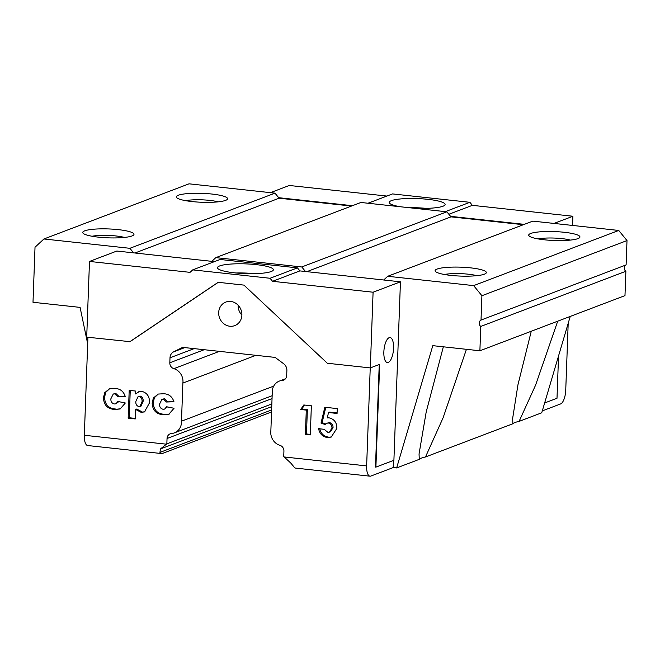 <?xml version="1.0" encoding="UTF-8"?>
<svg xmlns="http://www.w3.org/2000/svg" width="660" height="660" viewBox="0 0 660 660"><rect width="100%" height="100%" fill="white"/><g stroke="black" fill="none" stroke-linecap="round" stroke-linejoin="round"><path stroke-width="0.99" d="M370.235 367.909L366.638 465.91A12.119 4.546 96.2 0 0 370.012 476.182A12.119 4.546 96.2 0 0 370.887 476.058L393.203 467.569L396.643 467.94L432.803 345.659L479.886 350.774L480.785 326.428A3.729 3.399 -110.8 0 1 481.016 320.067L626.109 264.908L627 240.562L481.907 295.721L473.649 285.615L387.709 276.284L383.691 279.997L400.447 281.812L393.904 460.276L375.903 467.123L379.673 364.353L370.31 367.917L373.09 292.215L400.447 281.812M479.886 350.774L624.979 295.614L625.878 271.268A3.729 3.399 69.2 0 1 626.109 264.908M271.21 271.532A27.967 4.867 2.1 0 0 273.38 269.759A27.967 4.867 2.1 0 0 251.023 264.165A27.967 4.867 2.1 0 0 219.648 265.939A27.967 4.867 2.1 0 0 217.478 267.712A27.967 4.867 2.1 0 0 239.836 273.306A27.967 4.867 2.1 0 0 271.21 271.532M254.512 273.661A27.967 4.867 2.1 0 0 236.008 272.984M412.772 208.098A27.967 4.867 2.1 0 0 442.942 206.25A27.967 4.867 2.1 0 0 445.112 204.476A27.967 4.867 2.1 0 0 422.755 198.874A27.967 4.867 2.1 0 0 391.38 200.648A27.967 4.867 2.1 0 0 389.21 202.422A27.967 4.867 2.1 0 0 400.562 206.778M426.244 208.379A27.967 4.867 2.1 0 0 408.853 207.677M383.856 351.904A12.589 4.719 96.2 0 0 387.362 362.571A12.589 4.719 96.2 0 0 393.575 348.208A12.589 4.719 96.2 0 0 390.076 337.549A12.589 4.719 96.2 0 0 383.856 351.904M370.012 476.182L295.68 468.113A12.119 4.546 -83.8 0 1 294.013 466.95L290.821 463.106L283.726 456.538L283.924 451.176A5.593 5.098 -110.8 0 0 279.873 445.294A12.598 11.467 69.2 0 1 270.856 430.889L272.258 392.774A12.598 11.467 69.2 0 1 279.378 381.076A12.598 11.467 69.2 0 1 282.249 380.432A5.593 5.098 -110.8 0 0 283.528 380.143A5.593 5.098 -110.8 0 0 286.696 375.474L286.877 370.491A7.458 6.79 -110.8 0 0 283.676 363.759L275.113 357.406L182.63 347.366L173.671 351.821A7.458 6.79 -110.8 0 0 169.999 357.802L169.818 362.786A5.593 5.098 -110.8 0 0 173.861 368.668A12.598 11.467 69.2 0 1 182.977 381.909A12.598 11.467 69.2 0 1 182.878 383.08L181.483 421.187A12.598 11.467 69.2 0 1 181.492 422.375A12.598 11.467 69.2 0 1 174.356 432.886A12.598 11.467 69.2 0 1 171.484 433.537A5.593 5.098 -110.8 0 0 170.206 433.826A5.593 5.098 -110.8 0 0 167.038 438.496L166.848 443.858L160.438 448.957L159.943 452.405A12.119 4.546 96.2 0 0 161.609 453.56A12.119 4.546 96.2 0 0 162.484 453.436L271.549 411.972M255.89 355.319L182.878 383.08M185.65 200.665A20.047 3.49 -177.9 0 1 209.509 200.368A20.047 3.49 -177.9 0 1 218.039 201.853M192.068 201.572A25.641 4.463 -177.9 0 1 176.723 197.67A25.641 4.463 -177.9 0 1 186.005 193.743A25.641 4.463 -177.9 0 1 211.876 194.04A25.641 4.463 -177.9 0 1 227.164 199.518A25.641 4.463 -177.9 0 1 192.068 201.572M92.045 236.255A20.047 3.49 -177.9 0 1 115.904 235.95A20.047 3.49 -177.9 0 1 124.426 237.435M98.464 237.154A25.641 4.463 -177.9 0 1 83.119 233.252A25.641 4.463 -177.9 0 1 92.4 229.334A25.641 4.463 -177.9 0 1 118.264 229.63A25.641 4.463 -177.9 0 1 133.559 235.1A25.641 4.463 -177.9 0 1 98.464 237.154M538.007 238.903A20.047 3.49 -177.9 0 1 561.866 238.607A20.047 3.49 -177.9 0 1 570.397 240.091M544.426 239.803A25.641 4.463 -177.9 0 1 529.081 235.9A25.641 4.463 -177.9 0 1 538.362 231.982A25.641 4.463 -177.9 0 1 564.226 232.279A25.641 4.463 -177.9 0 1 579.521 237.757A25.641 4.463 -177.9 0 1 544.426 239.803M444.403 274.486A20.047 3.49 -177.9 0 1 468.262 274.189A20.047 3.49 -177.9 0 1 476.784 275.674M450.821 275.393A25.641 4.463 -177.9 0 1 435.468 271.491A25.641 4.463 -177.9 0 1 444.757 267.572A25.641 4.463 -177.9 0 1 470.621 267.861A25.641 4.463 -177.9 0 1 485.909 273.339A25.641 4.463 -177.9 0 1 450.821 275.393M238.12 305.209A12.589 11.459 -110.8 0 0 241.882 315.1A12.589 11.459 69.2 0 1 234.754 325.619A12.589 11.459 69.2 0 1 218.683 312.592A12.589 11.459 69.2 0 1 225.811 302.082A12.589 11.459 69.2 0 1 241.882 315.109M481.016 320.067L481.907 295.721M396.643 467.94L419.29 459.335A34.964 6.08 -177.9 0 1 425.486 456.976L512.894 423.745A34.964 6.08 -177.9 0 1 519.09 421.393L541.736 412.78L570.232 316.429M419.29 459.335L419.042 454.047L426.212 411.898L443.338 346.805M466.43 349.313L443.099 417.805L425.486 456.976M568.194 323.317L565.736 390.217A12.119 4.546 96.2 0 1 560.62 403.928L542.297 410.891M523.38 224.713L450.994 216.851L446.861 211.802L301.768 266.962L305.489 271.507L383.691 279.997M301.768 266.962L215.828 257.631L211.81 261.343L214.417 261.624M373.09 292.215L272.539 281.3L270.064 278.272L192.712 269.874L220.077 259.479L297.421 267.869L299.896 270.905L305.489 271.507M446.861 211.802L360.921 202.471L215.828 257.631M351.499 206.06L279.114 198.206L274.981 193.149L129.888 248.309L43.948 238.978L35.021 247.228L33 302.28L80.091 307.387L87.681 343.794M192.712 269.874L190.039 272.349L89.488 261.442L116.845 251.039L211.81 261.343M129.888 248.309L133.609 252.854M274.981 193.149L189.04 183.818L43.948 238.978M512.894 423.745L512.647 418.457L517.952 384.78L531.267 331.246M300.688 409.505L303.79 404.968L311.363 405.784L310.291 434.923L305.399 434.387L306.289 410.108L300.688 409.505L301.768 409.093L304.532 405.05M135.275 418.935L128.172 418.168L129.195 390.357L135.779 391.075L135.671 393.962L138.344 391.842L141.892 391.372C147.262 392.906 149.779 396.751 149.449 402.922L144.457 411.931L141.075 412.31L135.622 409.447L135.275 418.935M218.278 282.323L130.036 341.665L86.707 337.136L89.488 261.442M161.609 453.56L87.697 445.541A12.119 4.546 -83.8 0 1 84.331 435.27L87.92 337.268M114.295 403.969L115.954 403.796L117.917 401.462L125.334 402.996L120.112 408.986L114.675 409.447C107.605 408.986 103.859 405.1 103.455 397.798L104.643 392.766L109.444 388.781L114.947 388.451C120.112 388.641 123.544 391.306 125.235 396.454L117.752 396.734L114.733 393.863L113.256 394.028L110.888 398.747C110.698 401.544 111.837 403.285 114.295 403.969M108.991 388.946L109.444 388.781M162.995 409.258L164.654 409.076L166.625 406.75L174.042 408.276L168.811 414.265L163.375 414.736C156.304 414.265 152.567 410.388 152.155 403.087L153.351 398.054L158.144 394.07L163.647 393.739C168.811 393.929 172.243 396.594 173.935 401.742L166.46 402.014L163.432 399.151L161.956 399.316L159.596 404.036C159.398 406.832 160.537 408.565 162.995 409.258M157.69 394.226L158.144 394.07M321.024 423.068L324.827 407.245L337.252 408.598L337.07 413.449L328.523 412.525L327.261 417.92L328.96 417.821C334.232 419.042 336.872 422.557 336.872 428.381L331.221 437.068L327.376 437.522C322.575 436.755 319.646 433.818 318.599 428.695L324.192 429.305L327.847 432.325L329.447 432.135L331.972 428.026C332.005 425.329 330.808 423.654 328.391 423.01L326.972 423.2L325.108 424.52L321.024 423.068L322.105 422.656L325.784 407.352M270.418 192.654L289.303 185.476L386.875 196.061M544.64 402.971L556.999 398.277L558.55 355.913M572.566 225.439L572.905 216.249L472.354 205.343L469.879 202.306L392.527 193.916L367.999 203.239M554.029 223.426L572.905 216.249M393.203 467.569L393.467 460.441M473.649 285.615L618.742 230.455L532.802 221.125L387.709 276.284M618.742 230.455L627 240.562M557.708 321.189L535.565 385.192L519.09 421.393M625.878 271.268L480.785 326.428M278.701 197.695L352.44 205.697M445.343 211.637L469.879 202.306M448.874 214.269L472.354 205.343M450.574 216.348L524.32 224.35M272.539 281.3L299.896 270.905M270.064 278.272L297.421 267.869M370.31 367.917L327.343 363.248L243.928 285.112L218.147 282.307L129.682 341.798M375.903 467.123L375.474 467.074L379.236 364.518M115.954 403.796L118.767 401.635M120.648 408.754L114.675 409.447M115.756 409.035C108.686 408.573 104.94 404.687 104.536 397.394L103.455 397.798M104.536 397.394L105.724 392.353L104.643 392.766M105.724 392.353L109.593 388.74M125.136 396.091L117.752 396.734M118.833 396.322L115.813 393.451L114.733 393.863M115.813 393.451L113.256 394.028M135.3 418.407L129.253 417.755L128.172 418.168M129.253 417.755L130.251 390.472M139.425 391.429L135.671 393.962M144.986 411.7L141.075 412.31M142.156 411.906L136.702 409.043L135.622 409.447M139.945 406.527L141.025 406.114L143.096 401.42C143.418 398.78 142.486 397.015 140.291 396.115L138.047 396.66L135.869 401.346C135.581 404.077 136.603 405.842 138.93 406.642L139.945 406.527L142.015 401.833C142.337 399.193 141.405 397.419 139.21 396.52L138.047 396.66M140.291 396.115L139.21 396.52M143.096 401.42L142.015 401.833M164.654 409.076L167.467 406.923M169.356 414.043L163.375 414.736M164.456 414.323C157.385 413.861 153.648 409.975 153.236 402.674L152.155 403.087M153.236 402.674L154.432 397.642L153.351 398.054M154.432 397.642L158.293 394.02M173.836 401.371L166.46 402.014M167.541 401.602L164.513 398.739L163.432 399.151M164.513 398.739L161.956 399.316M310.315 434.395L306.479 433.975L305.399 434.387M306.479 433.975L307.362 409.703L306.289 410.108M307.362 409.703L301.768 409.093M337.087 412.929L329.604 412.112L328.523 412.525M331.749 436.846L327.376 437.522M328.457 437.11C323.656 436.351 320.727 433.406 319.679 428.282M329.447 432.135L330.528 431.722L333.052 427.614L331.972 428.026M333.052 427.614C333.085 424.916 331.889 423.241 329.472 422.598L328.391 423.01M329.472 422.598L326.972 423.2M325.726 423.943L322.105 422.656M279.114 198.206L134.962 253.003M450.994 216.851L306.842 271.656M271.846 403.936L166.848 443.858M273.702 386.125L181.483 421.187M284.122 456.951L366.638 465.91M84.331 435.27L166.419 444.18M284.674 379.508L282.249 380.432M272.044 398.574L167.038 438.496M219.392 351.359L173.861 368.668M204.212 349.709L169.818 362.786M194.155 348.62L169.999 357.802M184.767 347.605L173.671 351.821M271.747 406.642L160.438 448.957M271.623 409.951L159.943 452.405M272.151 395.711L174.356 432.886M285.458 378.766L279.378 381.076"/></g></svg>
